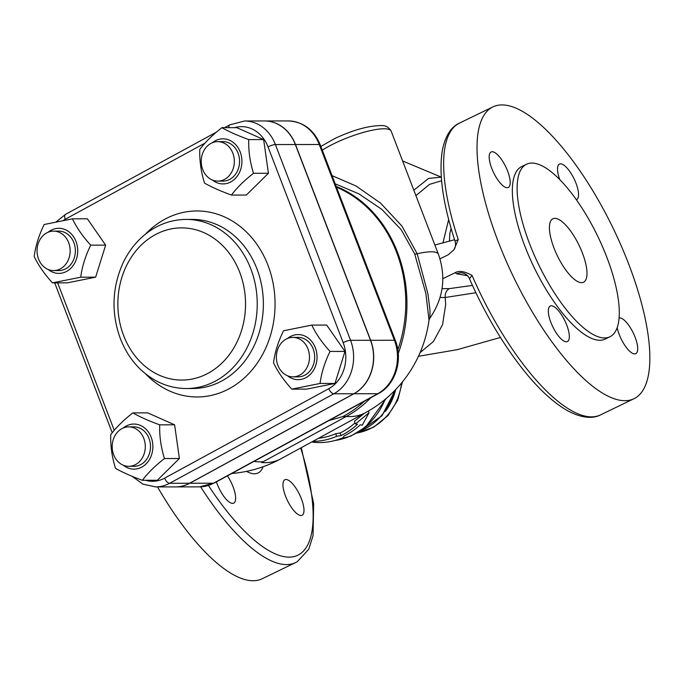 <?xml version="1.0" encoding="UTF-8"?>
<svg xmlns="http://www.w3.org/2000/svg" width="684" height="684" viewBox="0 0 684 684"><rect width="100%" height="100%" fill="white"/><g stroke="black" fill="none" stroke-linecap="round" stroke-linejoin="round"><path stroke-width="1.03" d="M312.152 441.753L314.452 441.967L312.836 442.232A70.461 64.27 -79.9 0 0 343.505 437.503L343.941 436.041A70.461 64.27 -79.9 0 0 360.28 424.815L362.263 425.166L369.018 412.777L355.441 423.952L357.433 424.311A70.461 64.27 100.1 0 1 341.094 435.537L336.682 436.298A70.461 64.27 100.1 0 1 312.836 441.377M312.836 442.232L312.673 441.804M336.682 436.298L335.69 433.733L340.11 432.972A67.639 61.697 -79.9 0 0 355.039 422.892M318.582 438.247A67.639 61.697 -79.9 0 0 335.69 433.733M341.094 435.537L340.11 432.972M355.441 423.952L354.415 421.267L364.384 413.281M369.018 412.777L368.36 411.067M449.456 241.204L449.841 233.355L451.089 228.422M448.653 219.547L442.924 243M415.915 195.633L429.595 184.321L441.599 180.781M402.602 160.954L441.308 177.156L428.603 178.396L413.82 190.195M175.651 486.897A40.347 33.849 -90.1 0 0 175.728 486.897A40.347 33.849 -90.1 0 0 189.759 483.246L353.944 393.762A40.347 33.849 -90.1 0 0 370.642 340.29L295.497 144.538A40.347 33.849 -90.1 0 0 264.674 120.965A40.347 33.849 -90.1 0 0 264.597 120.965M335.194 183.808L358.886 193.863L381.834 209.389L401.183 229.679L414.709 253.926L425.901 293.624L429.022 320.146L429.911 318.111L429.988 310.416L427.953 293.958L417.206 253.747L401.978 226.096L380.629 203.157L355.971 185.963L332.073 175.66M429.022 320.146L429.022 320.163A124.009 124.009 0 0 1 365.436 412.708A124.009 61.415 -118.6 0 1 346.275 416.496A123.881 103.925 -90.1 0 0 370.908 397.669M398.259 353.483A123.881 103.925 -90.1 0 0 336.212 186.45M385.46 411.349A56.37 51.42 -79.9 0 0 395.703 389.547M227.43 475.859A19.725 6.746 -115.8 0 1 233.723 503.142A19.725 6.746 -115.8 0 1 216.4 481.869M285.51 496.088A19.725 6.746 -115.8 0 1 284.877 479.74A19.725 6.746 -115.8 0 1 299.549 494.566A19.725 6.746 -115.8 0 1 302.072 515.257A19.725 6.746 -115.8 0 1 285.51 496.088M469.438 278.679C485.401 314.785 504.014 345.993 525.269 372.284C540.061 390.367 554.237 403.218 567.788 410.827C583.854 419.42 594.721 418.086 600.689 414.829A162.057 55.43 -115.8 0 1 472.063 275.447L469.438 278.679C468.113 275.678 465.83 273.771 462.572 272.942L462.572 272.942A11.277 10.286 -79.9 0 0 456.664 273.788L467.463 275.703M472.063 275.447C464.624 271.266 458.973 270.368 455.108 272.736L442.839 278.679M439.966 258.791L448.225 254.799L453.945 249.737L458.263 239.503L455.382 240.973M472.439 285.399L449.303 288.631A8.456 7.097 -90.1 0 0 445.233 297.497L475.867 292.735M440.06 297.506L445.233 297.497L445.677 304.457L442.565 324.669L433.417 341.504L420.121 352.576M582.417 253.029A35.226 12.047 -115.8 0 1 583.555 282.218A35.226 12.047 -115.8 0 1 557.349 255.748A35.226 12.047 -115.8 0 1 552.852 218.803A35.226 12.047 -115.8 0 1 582.417 253.029M559.811 179.712A19.725 6.746 -115.8 0 1 559.444 164.092A19.725 6.746 -115.8 0 1 561.154 163.903A19.725 6.746 -115.8 0 1 575.107 181.072A19.725 6.746 -115.8 0 1 576.638 199.6A19.725 6.746 -115.8 0 1 576.313 199.728M491.728 168.315A19.725 6.746 -115.8 0 1 491.095 151.976A19.725 6.746 -115.8 0 1 505.758 166.785A19.725 6.746 -115.8 0 1 508.289 187.484A19.725 6.746 -115.8 0 1 491.728 168.315M565.719 341.735A19.725 6.746 -115.8 0 1 551.757 324.558A19.725 6.746 -115.8 0 1 550.227 306.039A19.725 6.746 -115.8 0 1 564.899 320.847A19.725 6.746 -115.8 0 1 567.429 341.547A19.725 6.746 -115.8 0 1 565.719 341.735M619.123 317.966A19.725 6.746 -115.8 0 1 635.145 337.315A19.725 6.746 -115.8 0 1 635.778 353.662A19.725 6.746 -115.8 0 1 625.629 346.523A19.725 6.746 -115.8 0 1 617.182 327.713M605.186 339.067A95.828 32.772 -115.8 0 1 533.922 267.068A95.828 32.772 -115.8 0 1 521.678 166.571L526.441 164.263M606.87 257.364A95.828 32.772 64.2 0 0 526.449 164.263A95.828 32.772 64.2 0 0 538.693 264.759A95.828 32.772 64.2 0 0 609.957 336.759A95.828 32.772 64.2 0 0 606.87 257.364M628.827 264.409A162.057 55.43 -115.8 0 1 634.059 398.669A162.057 55.43 -115.8 0 1 498.046 241.23A162.057 55.43 -115.8 0 1 492.805 106.96A162.057 55.43 -115.8 0 1 628.827 264.409M157.525 486.914A162.057 55.43 64.2 0 0 262.22 578.732L295.591 562.573A162.057 55.43 64.2 0 0 295.591 562.573L297.241 561.726L308.689 549.346L313.033 535.675L313.657 503.586L301.302 447.661M336.502 187.202A124.001 106.285 91.7 0 1 397.832 349.832M364.666 401.072A124.001 106.285 91.7 0 1 342.744 416.607L328.773 420.626M295.343 144.538L275.404 144.563A40.347 33.849 -90.1 0 0 244.573 120.991L264.52 120.965A40.347 33.849 89.9 0 1 295.343 144.538L370.489 340.29A40.347 33.849 89.9 0 1 353.799 393.762L189.613 483.246A40.347 33.849 89.9 0 1 175.574 486.897L155.636 486.923A40.347 33.849 -90.1 0 0 169.666 483.272L333.852 393.787A40.347 33.849 -90.1 0 0 350.55 340.316L275.404 144.563A5.634 1.274 159 0 0 268.043 146.915L343.18 342.667A5.634 1.274 -21 0 1 350.55 340.316L370.489 340.29M72.461 218.829L87.372 218.803L105.644 245.146L95.64 277.165L67.374 282.851L52.471 282.868C44.443 274.087 38.355 265.307 34.2 256.526C35.594 245.855 38.928 235.176 44.195 224.506L72.461 218.829C76.617 227.61 82.704 236.39 90.733 245.163C85.466 255.842 82.131 266.512 80.738 277.191L52.471 282.868M221.873 127.669L236.784 127.652L263.648 139.579L268.427 173.274L246.334 195.043L231.431 195.06C220.53 191.084 211.578 187.108 204.559 183.132C201.028 171.898 199.437 160.672 199.788 149.437C205.209 142.178 212.57 134.928 221.873 127.669C228.892 131.644 237.852 135.629 248.745 139.596C248.395 150.831 249.985 162.065 253.516 173.291C244.214 180.55 236.852 187.809 231.431 195.06M311.793 325.097L326.696 325.071L344.967 351.414L334.972 383.433L306.706 389.119L291.794 389.136C283.766 380.355 277.678 371.574 273.523 362.794C274.917 352.123 278.251 341.444 283.527 330.774L311.793 325.097C315.94 333.877 322.027 342.658 330.056 351.431C324.789 362.11 321.454 372.789 320.061 383.459L291.794 389.136M132.833 412.897L147.735 412.879L174.608 424.807L179.379 458.502L157.294 480.271L142.383 480.288C131.49 476.312 122.53 472.336 115.519 468.36C111.988 457.134 110.398 445.9 110.74 434.665C116.169 427.414 123.53 420.156 132.833 412.897C139.852 416.881 148.804 420.857 159.697 424.832C159.355 436.067 160.945 447.293 164.476 458.528C155.174 465.778 147.812 473.037 142.383 480.288M231.799 473.482A124.009 124.009 0 0 0 280.902 458.784A124.009 61.415 -118.6 0 1 261.639 462.564L346.275 416.496A124.009 61.415 61.4 0 1 342.744 416.607M299.814 375.071A19.725 16.553 89.9 0 1 292.949 376.85A19.725 16.553 89.9 0 1 276.37 357.142A19.725 16.553 89.9 0 1 292.897 337.4A19.725 16.553 89.9 0 1 309.091 352.918A19.725 16.553 89.9 0 1 299.814 375.071M292.897 337.4L298.113 337.392A19.725 16.553 89.9 0 1 314.307 352.91A19.725 16.553 89.9 0 1 305.03 375.063A19.725 16.553 89.9 0 1 298.164 376.85L292.949 376.85M232.834 153.173A19.725 16.553 89.9 0 1 217.811 181.106A19.725 16.553 89.9 0 1 201.233 161.398A19.725 16.553 89.9 0 1 217.76 141.648A19.725 16.553 89.9 0 1 232.834 153.173M217.76 141.648L222.975 141.639A19.725 16.553 89.9 0 1 238.049 153.165A19.725 16.553 89.9 0 1 223.027 181.098L217.811 181.106M46.709 232.911A19.725 16.553 89.9 0 1 53.574 231.124A19.725 16.553 89.9 0 1 70.153 250.831A19.725 16.553 89.9 0 1 53.626 270.582A19.725 16.553 89.9 0 1 37.432 255.064A19.725 16.553 89.9 0 1 46.709 232.911M53.574 231.124L58.79 231.124A19.725 16.553 89.9 0 1 75.368 250.831A19.725 16.553 89.9 0 1 58.841 270.582L53.626 270.582M287.519 375.764A22.546 18.913 -90.1 0 0 312.34 372.019A22.546 18.913 -90.1 0 0 312.306 342.188A22.546 18.913 -90.1 0 0 287.468 338.494M212.373 180.02A22.546 18.913 -90.1 0 0 237.203 176.267A22.546 18.913 -90.1 0 0 237.168 146.436A22.546 18.913 -90.1 0 0 212.331 142.751M48.188 269.496A22.546 18.913 -90.1 0 0 70.871 268.231A22.546 18.913 -90.1 0 0 73.923 237.297A22.546 18.913 -90.1 0 0 48.145 232.227M344.967 351.414L330.056 351.431M334.972 383.433L320.061 383.459M263.648 139.579L248.745 139.596M268.427 173.274L253.516 173.291M105.644 245.146L90.733 245.163M95.64 277.165L80.738 277.191M113.689 454.809A19.725 16.553 89.9 0 1 128.712 426.876A19.725 16.553 89.9 0 1 145.29 446.584A19.725 16.553 89.9 0 1 128.763 466.334A19.725 16.553 89.9 0 1 113.689 454.809M128.712 426.876L133.927 426.867A19.725 16.553 89.9 0 1 150.506 446.575A19.725 16.553 89.9 0 1 133.978 466.326L128.763 466.334M123.334 465.248A22.546 18.913 -90.1 0 0 147.949 461.777A22.546 18.913 -90.1 0 0 148.531 432.237A22.546 18.913 -90.1 0 0 123.282 427.979M179.379 458.502L164.476 458.528M174.608 424.807L159.697 424.832M394.3 390.991A59.183 53.985 100.1 0 1 359.681 431.356M295.497 144.538L319.274 144.512A5.634 1.274 -21 0 1 320.24 144.837C313.853 129.721 303.251 121.752 288.443 120.94A40.347 33.849 89.9 0 1 319.274 144.512L394.42 340.264A5.634 1.274 -21 0 1 395.378 340.581L320.24 144.837M370.642 340.29L394.42 340.264A40.347 33.849 89.9 0 1 377.722 393.727A5.634 2.787 61.4 0 0 378.457 393.557C395.42 384.801 403.175 359.716 395.378 340.581M353.944 393.762L377.722 393.727L213.536 483.212A5.634 2.787 61.4 0 0 214.263 483.032L378.457 393.557M189.759 483.246L213.536 483.212A40.347 33.849 89.9 0 1 199.506 486.863L214.263 483.032M322.284 150.172A42.271 9.542 -21 0 1 334.647 143.332A42.271 9.542 -21 0 1 391.18 131.2C388.948 127.369 385.879 125.497 381.963 125.574C369.24 125.471 353.406 129.832 334.467 138.655L320.864 146.47M414.709 253.926A5.634 1.274 159 0 0 417.206 253.747A42.271 9.542 -21 0 1 438.41 254.234L391.18 131.2M401.594 382.929A56.37 51.42 100.1 0 1 356.997 432.981M385.16 399.362A67.639 61.697 100.1 0 1 334.963 440.496M246.531 471.361A65.083 22.256 64.2 0 0 263.024 466.77M300.695 447.994A156.422 53.497 -115.8 0 1 296.813 555.673A156.422 53.497 -115.8 0 1 208.458 485.495M200.651 486.837A162.057 55.43 64.2 0 0 295.582 562.581M455.108 272.736L456.664 273.788M449.303 288.631L442.044 288.639M458.263 239.503A162.057 55.43 -115.8 0 1 459.434 123.12C453.201 125.779 445.429 133.448 442.189 151.318C438.743 174.394 443.027 204.336 455.031 241.153C455.92 244.581 455.561 247.446 453.945 249.737M123.65 335.613A76.095 63.843 89.9 0 1 187.715 228.225A76.095 63.843 89.9 0 1 233.731 348.096A76.095 63.843 89.9 0 1 123.65 335.613M186.407 388.529A84.551 70.931 -90.1 0 0 257.235 303.884A84.551 70.931 -90.1 0 0 186.193 219.427C173.018 219.53 160.8 223.429 149.522 231.132C138.125 239.101 129.25 249.814 122.889 263.28C111.988 287.938 111.141 313.058 120.358 338.64C127.882 357.775 139.895 371.882 156.38 380.954C165.896 385.973 175.908 388.503 186.407 388.529L192.546 388.521A84.551 70.931 89.9 0 0 263.366 303.876A84.551 70.931 89.9 0 0 192.332 219.419L186.193 219.427M145.598 373.866A93.007 78.027 -90.1 0 0 253.456 368.231A93.007 78.027 -90.1 0 0 253.294 239.545A93.007 78.027 -90.1 0 0 145.427 234.184M234.544 127.652A34.713 29.121 89.9 0 1 268.043 146.915M63.287 220.436A34.713 29.121 89.9 0 1 65.254 219.256L205.089 143.05M114.254 430.322L57.653 282.86M343.18 342.667A34.713 29.121 89.9 0 1 328.816 388.666L164.63 478.142A34.713 29.121 89.9 0 1 145.581 480.288M253.952 461.409A124.009 61.415 61.4 0 0 263.254 461.743M224.591 127.669L229.807 124.821A5.634 2.787 61.4 0 0 228.901 127.66M328.816 388.666A5.634 2.787 61.4 0 0 333.852 393.787L353.799 393.762M56.268 221.787L65.621 214.306A5.634 2.787 61.4 0 0 65.254 219.256M164.63 478.142A5.634 2.787 61.4 0 0 169.666 483.272L189.613 483.246M395.335 389.923L381.997 415.735L358.844 431.878M434.87 245.034L454.561 239.716M175.728 486.897L199.506 486.863M264.674 120.965L288.443 120.94M429.911 318.111C443.497 298.233 446.327 276.943 438.41 254.234M402.448 381.886L397.755 400.063L387.802 415.752L373.635 427.201L356.791 433.1M386.306 398.396L365.658 427.013L350.875 436.067L334.442 440.633M500.44 337.46L457.134 349.695L418.454 356.287M605.195 339.059L609.966 336.75M112.227 432.767L54.686 282.86M492.805 106.96L459.434 123.12M634.059 398.669L600.689 414.829M365.436 412.708L280.902 458.784M229.807 124.821L244.573 120.991M65.621 214.306L216.495 132.08M132.029 476.261L142.913 484.144L155.636 486.923"/></g></svg>
